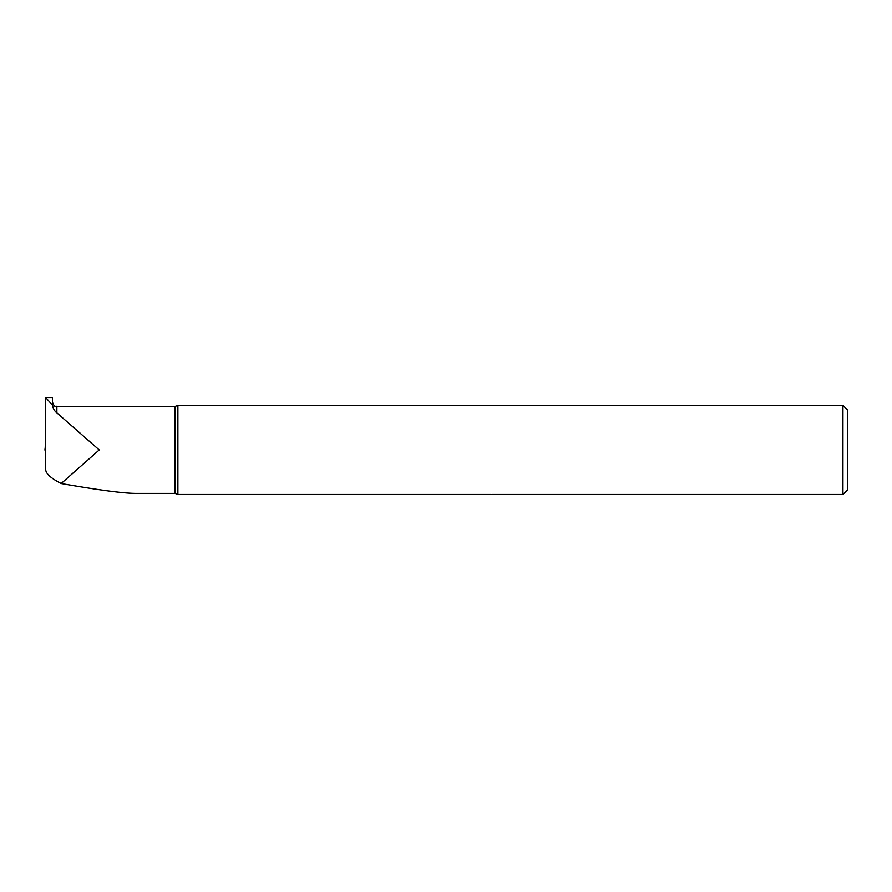 <?xml version="1.0" encoding="UTF-8"?>
<svg xmlns="http://www.w3.org/2000/svg" width="892" height="892" viewBox="0 0 892 892"><rect width="100%" height="100%" fill="white"/><g stroke="black" fill="none" stroke-linecap="round" stroke-linejoin="round"><path stroke-width="1.34" d="M177.62 494.257L174.977 493.387L135.461 493.387C122.996 493.265 98.231 489.987 61.18 483.52C51.1 478.335 45.949 473.752 45.715 469.761L45.715 397.553L52.427 405.169L52.405 397.542L45.715 397.542L45.715 425.071M52.405 402.036C54.914 408.569 55.482 405.436 56.865 406.496L56.865 412.851C54.668 411.245 53.186 408.692 52.427 405.169M56.865 412.851L99.235 449.947L61.18 483.52M174.977 493.387L174.977 406.496L177.887 405.425L842.94 405.425L842.94 494.458L491.771 494.458M177.887 405.425L177.887 494.447L490.6 494.447C492.261 494.458 492.261 494.458 490.6 494.447M842.94 405.425L847.4 409.885L847.4 489.998L842.94 494.458M45.715 453.225L45.715 436.723M45.47 450.884L45.715 451.988M45.715 446.212A1.784 1.004 -0 0 1 45.358 446.814L45.715 448.486M45.113 448.553L44.968 450.114M45.57 444.35L44.946 449.947M45.392 444.105L45.369 444.796A1.784 1.037 180 0 0 45.715 444.183M45.358 444.863A1.784 1.004 180 0 0 45.715 444.261M45.236 446.792L45.358 444.918M56.865 406.496L174.977 406.496"/></g></svg>
